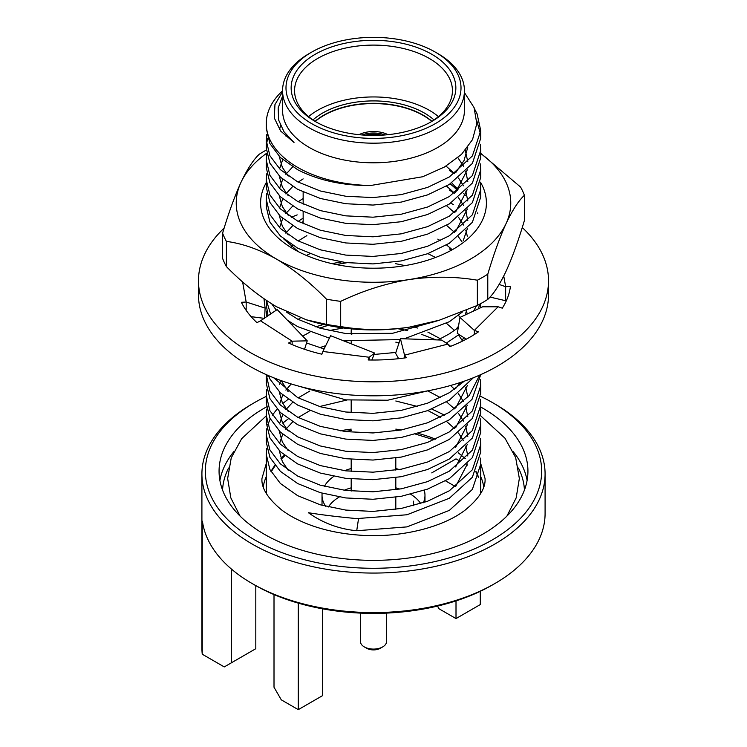 <?xml version="1.0" encoding="UTF-8"?>
<svg xmlns="http://www.w3.org/2000/svg" width="747" height="747" viewBox="0 0 747 747"><rect width="100%" height="100%" fill="white"/><g stroke="black" fill="none" stroke-linecap="round" stroke-linejoin="round"><path stroke-width="1.12" d="M437.807 53.551L435.38 52.15L437.807 53.551A90.938 52.505 180 0 1 464.438 90.676L464.438 110.295A90.938 52.505 180 0 1 408.301 158.803A90.938 52.505 180 0 1 309.193 147.42A90.938 52.505 180 0 1 282.562 110.295L282.562 90.676A90.938 52.505 180 0 1 309.193 53.551L311.62 52.15A87.511 50.525 180 0 1 435.38 52.15L435.38 52.15A87.511 50.525 180 0 1 435.38 123.6A87.511 50.525 180 0 1 311.62 123.6A87.511 50.525 180 0 1 311.62 52.15M464.391 92.488L474.065 107.596L476.81 123.647L472.524 139.605L461.525 154.368L444.493 167.001L422.671 176.75L370.652 185.499A107.241 61.917 180 0 1 297.67 167.384A107.241 61.917 180 0 1 266.259 123.6A107.241 61.917 180 0 1 282.562 90.789M266.828 448.265L266.259 454.325L269.91 469.564L280.377 483.477L297.67 495.681L320.304 504.804L345.74 510.08L373.014 511.415L401.26 508.446L427.545 501.256L449.33 490.779L472.365 469.798L480.741 444.521L480.274 438.461M480.741 444.521L480.741 452L472.365 477.277L449.33 498.258L406.947 514.767L356.721 518.595C338.914 516.961 322.816 515.01 308.427 512.731C322.816 523.021 338.914 529.025 356.721 530.734L406.947 526.896L449.33 510.397L472.365 489.416L480.741 464.13L480.274 458.07M370.652 185.499C343.004 185.742 318.68 180.485 297.67 169.718L280.377 157.514L269.91 143.601L266.259 128.363L266.259 123.6M266.828 134.432L266.259 140.492L269.91 155.731L280.377 169.644L297.67 181.857L320.304 190.971L345.74 196.246L373.014 197.581L401.26 194.612L427.545 187.422L449.33 176.955L472.365 155.974L480.741 130.688L477.09 113.871L474.588 109.006M476.829 120.79L480.564 134.432M480.741 130.688L480.741 138.167L472.365 163.453L449.33 184.434L427.545 194.902L401.26 202.092L373.014 205.061L345.74 203.726L320.304 198.459L297.67 189.336L280.377 177.132L269.91 163.21L266.259 147.981L266.259 140.492M266.828 154.05L266.259 160.11L269.91 175.349L280.377 189.262L297.67 201.466L320.304 210.589L345.74 215.855L373.014 217.19L401.26 214.221L427.545 207.04L449.33 196.564L472.365 175.582L480.741 150.306L480.274 144.236M480.741 150.306L480.741 157.785L472.365 183.062L449.33 204.043L427.545 214.52L401.26 221.71L373.014 224.679L345.74 223.344L320.304 218.068L297.67 208.955L280.377 196.741L269.91 182.828L266.259 167.589L266.259 160.11M266.828 173.659L266.259 179.728L269.91 194.958L280.377 208.88L297.67 221.084L320.304 230.207L345.74 235.473L373.014 236.808L401.26 233.839L427.545 226.649L449.33 216.182L472.365 195.2L480.741 169.914L480.274 163.854M480.741 169.914L480.741 177.403L472.365 202.68L449.33 223.661L427.545 234.128L401.26 241.318L373.014 244.288L345.74 242.952L320.304 237.686L297.67 228.563L280.377 216.359L269.91 202.446L266.259 187.208L266.259 179.728M266.828 193.277L266.259 199.337L269.91 214.576L280.377 228.489L297.67 240.702L320.304 249.815L345.74 255.091L373.014 256.426L401.26 253.457L427.545 246.267L449.33 235.791L472.365 214.809L480.741 189.533L480.274 183.473M480.741 189.533L480.741 197.012L472.365 222.298L449.33 243.279L427.545 253.747L401.26 260.936L373.014 263.906L345.74 262.57L320.304 257.295L297.67 248.181L280.377 235.968L269.91 222.055L266.259 206.816L266.259 199.337M449.33 170.419L454.279 173.696M477.819 213.698L477.501 212.914M465.773 195.593L463.476 193.333M458.49 189L455.119 186.433M449.33 190.037L454.279 193.314M286.222 311.891L297.67 319.156L320.304 328.278L345.74 333.545L392.474 333.321L436.304 321.126M462.505 311.91L449.33 321.733L404.202 338.821M400.121 339.596L343.293 340.697M329.408 338.139L297.67 326.635L287.474 320.304M306.55 342.994L324.114 348.961M374.088 354.461L395.873 352.444M438.041 339.941L449.33 333.862L458.266 327.644M473.579 311.041L476.455 305.85M449.33 248.882L451.281 250.124M479.695 304.188L478.341 308.81M459.041 334.507L446.342 343.116M480.741 307.222L480.582 303.693M428.423 390.718L387.702 400.224L345.74 399.869L299.136 386.246M273.682 377.777L297.67 397.609L320.304 406.732L345.74 412.008L373.014 413.343L401.26 410.374L427.545 403.184L449.33 392.707L464.363 381.138M473.318 377.777L449.33 400.187L427.545 410.663L401.26 417.853L373.014 420.822L345.74 419.487L320.304 414.212L297.67 405.098L280.377 392.885L269.91 378.972L268.462 375.601M266.277 374.639L269.91 391.101L280.377 405.023L297.67 417.228L320.304 426.35L345.74 431.617L373.014 432.952L401.26 429.983L427.545 422.793L449.33 412.325L469.228 395.48L479.705 375.097M480.732 374.639L472.011 399.337L449.33 419.805L427.545 430.281L401.26 437.462L373.014 440.431L345.74 439.096L320.304 433.83L297.67 424.707L280.377 412.503L269.91 398.59L266.259 383.351L266.259 375.872M266.828 389.42L266.259 395.48L269.91 410.719L280.377 424.632L297.67 436.846L320.304 445.959L345.74 451.235L373.014 452.57L401.26 449.601L427.545 442.411L449.33 431.934L472.365 410.953L480.741 385.676L480.274 379.616M480.741 385.676L480.741 393.155L472.365 418.441L449.33 439.423L427.545 449.89L401.26 457.08L373.014 460.049L345.74 458.714L320.304 453.438L297.67 444.325L280.377 432.111L269.91 418.199L266.259 402.96L266.259 395.48M266.828 409.039L266.259 415.099L269.91 430.337L280.377 444.25L297.67 456.454L320.304 465.577L345.74 470.843L373.014 472.179L401.26 469.209L427.545 462.029L449.33 451.552L472.365 430.571L480.741 405.294L480.274 399.225M480.741 405.294L480.741 412.774L472.365 438.05L449.33 459.031L427.545 469.508L401.26 476.698L373.014 479.667L345.74 478.332L320.304 473.056L297.67 463.934L280.377 451.73L269.91 437.817L266.259 422.578L266.259 415.099M266.828 428.647L266.259 434.707L269.91 449.946L280.377 463.859L297.67 476.072L320.304 485.195L345.74 490.462L373.014 491.797L401.26 488.827L427.545 481.638L449.33 471.17L472.365 450.189L480.741 424.903L480.274 418.843M480.741 424.903L480.741 432.382L472.365 457.668L449.33 478.65L427.545 489.117L401.26 496.307L373.014 499.276L345.74 497.941L320.304 492.675L297.67 483.552L280.377 471.348L269.91 457.425L266.259 442.196L266.259 434.717M266.474 144.236L267.762 138.186M300.854 222.718L303.151 221.616M276.315 310.154L271.759 303.889M266.399 300.425L270.61 314.011M268.089 315.71L266.259 304.888L266.259 300.331M341.276 261.945L331.911 263.626M266.828 310.967L266.259 316.943M267.333 316.224L267.762 314.711M323.535 324.478L315.72 326.831M266.474 379.607L267.323 375.106M329.053 330.576L343.331 327.97M397.647 328.671L407.666 330.594M421.448 334.32L435.968 339.876M288.193 399.272L282.749 403.529M277.072 409.085L272.412 415.145M270.246 418.871L267.762 424.912M266.502 406.91A154.433 89.164 0 0 0 219.067 471.198A154.433 89.164 0 0 0 264.298 534.245A154.433 89.164 0 0 0 432.597 553.564A154.433 89.164 0 0 0 527.933 471.198A154.433 89.164 0 0 0 482.702 408.151A154.433 89.164 0 0 0 480.741 407.04M254.596 539.848A168.159 97.082 0 0 0 492.404 539.848A168.159 97.082 0 0 0 492.404 402.549L494.831 403.95A171.586 99.071 180 0 1 545.086 474A171.586 99.071 180 0 1 439.161 565.526A171.586 99.071 180 0 1 252.169 544.049A171.586 99.071 180 0 1 201.914 474A171.586 99.071 180 0 1 252.169 403.95L254.596 402.549A168.159 97.082 0 0 0 254.596 539.848M494.831 583.556L492.404 584.957A168.159 97.082 180 0 1 254.596 584.957L252.169 583.556A171.586 99.071 0 0 0 494.831 583.556A171.586 99.071 0 0 0 545.086 513.506L545.086 474M399.281 469.574A51.478 29.721 0 0 0 395.807 468.509M351.193 468.509A51.478 29.721 0 0 0 344.6 470.694M333.788 476.381A51.478 29.721 0 0 0 324.413 486.344M322.153 493.207A51.478 29.721 0 0 0 322.022 495.289A51.478 29.721 0 0 0 325.673 506.279M254.596 584.957L252.169 583.556A171.586 99.071 0 0 1 202.428 521.219L202.932 524.31M464.438 90.676A90.938 52.505 180 0 1 408.301 139.185A90.938 52.505 180 0 1 309.193 127.802A90.938 52.505 180 0 1 282.562 90.676M315.262 121.5L315.262 121.5A82.366 47.556 180 0 1 315.262 54.251A82.366 47.556 180 0 1 431.738 54.251A82.366 47.556 180 0 1 431.738 121.5A82.366 47.556 180 0 1 315.262 121.5M316.495 122.2A78.93 45.567 180 0 1 294.57 90.676A78.93 45.567 180 0 1 343.293 48.574A78.93 45.567 180 0 1 429.31 58.453A78.93 45.567 180 0 1 452.43 90.676A78.93 45.567 180 0 1 430.505 122.2M308.576 116.597A78.93 45.567 180 0 1 429.31 110.295A78.93 45.567 180 0 1 438.424 116.597M312.974 119.931A72.067 41.608 180 0 1 424.464 113.096A72.067 41.608 180 0 1 434.026 119.931M315.057 121.303A70.349 40.618 180 0 1 423.25 115.197A70.349 40.618 180 0 1 431.943 121.303M303.179 223.82A70.349 40.618 180 0 1 303.151 222.653L303.151 211.672M437.471 606.097L439.021 608.777L456.006 618.581L480.274 604.575L480.274 591.316M456.006 600.905L456.006 618.581M455.549 486.624L445.567 480.863M431.738 472.879L456.006 458.863L460.199 461.291M467.127 465.288L466.483 464.914M413.539 501.153L413.539 505.682M255.81 585.648L255.81 648.704L224.259 666.922L255.81 648.704M231.542 569.158L231.542 662.72M298.277 603.137L298.277 709.65L322.536 695.644L322.536 608.833M274.009 594.575L274.009 687.231L281.292 699.846L298.277 709.65M423.334 502.74A51.478 29.721 0 0 0 424.978 495.289A51.478 29.721 0 0 0 424.249 490.303M224.259 666.922L202.25 654.213L202.25 522.517A171.586 99.071 0 0 0 202.428 524.02M202.25 654.213A171.586 99.071 180 0 1 201.914 648.004L201.914 474M494.831 403.95L492.404 402.549A168.159 97.082 0 0 0 480.61 396.358M266.259 396.414A168.159 97.082 0 0 0 254.596 402.549M444.521 415.117L431.738 409.029M288.193 418.89L282.749 423.147M356.721 530.734L358.532 518.707M279.555 129.558L280.536 125.599M467.743 147.318L464.083 160.437L455.651 172.716M288.211 176.049L282.338 167.356L279.219 156.384M285.223 135.954L286.148 134.675M465.26 150.399L467.809 161.772M467.379 169.728L455.651 192.324M288.211 195.658L282.338 186.974L279.219 175.993M279.546 168.831L282.73 159.643M457.892 157.682L463.523 166.198M465.792 171.436L467.809 181.381M467.379 189.346L455.651 211.943M288.211 215.276L282.338 206.583L279.219 195.611M279.546 188.449L282.73 179.252M285.849 174.303L292.703 166.87M446.034 166.095L454.531 173.528M458.481 178.038L463.523 185.807M465.792 191.045L467.809 200.999M467.379 208.955L455.651 231.561M288.211 234.894L282.338 226.201L279.219 215.229M279.546 208.068L282.73 198.87M285.849 193.921L292.703 186.489M298.184 182.128L303.151 178.888M446.538 186.087L454.531 193.137M458.481 197.656L463.523 205.425M465.792 210.663L467.809 220.608M467.379 228.573L463.252 240.553M279.546 227.676L282.73 218.479M285.849 213.539L292.703 206.097M298.184 201.746L303.151 198.506M446.538 205.705L454.531 212.755M458.481 217.265L463.523 225.034M465.792 230.281L467.333 236.145M285.849 233.148L292.703 225.715M298.184 221.355L303.151 218.115M446.538 225.323L454.531 232.364M458.481 236.883L461.926 241.823M291.367 246.557L292.703 245.333M298.184 240.973L306.84 235.641M437.807 239.124L440.431 240.711M446.538 244.932L452.084 249.582M288.211 313.348L287.483 312.498M306.447 255.465L309.837 253.737M319.623 249.619L320.444 249.321M427.863 253.635L435.585 257.472M466.716 310.164L465.12 315.01M458.49 326.299L455.651 329.632M336.215 264.55L346.925 262.72M395.462 263.644L405.117 265.605M466.315 310.332L467.22 314.02M463.784 337.579L461.553 341.566M458.481 315.337L460.021 317.391M291.703 324.702L292.703 323.787M298.184 319.427L300.471 317.867M446.538 323.395L454.531 330.435M458.481 334.955L462.608 341.052M460.451 382.473L455.651 388.477M288.211 391.802L281.245 380.643M302.656 336.094L309.837 332.191M319.623 328.073L327.933 325.421M412.979 326.56L417.545 328.036M427.863 332.088L440.431 338.783M446.538 343.004L450.618 346.328M467.379 385.489L455.651 408.086M288.211 411.42L282.338 402.726L279.219 391.755M279.546 384.593L280.592 380.41M319.623 347.691L325.72 345.674M345.133 341.426L346.925 341.174M395.807 342.154L399.075 342.752M465.792 387.189L467.809 397.143M467.379 405.107L455.651 427.704M288.211 431.038L282.338 422.344L279.219 411.373M279.546 404.211L282.73 395.014M285.849 390.065L291.246 383.967M450.553 385.508L454.531 389.28M458.481 393.8L463.523 401.569M465.792 406.807L467.809 416.751M467.379 424.716L455.651 447.313M288.211 450.646L282.338 441.963L279.219 430.982M279.546 423.82L282.73 414.632M285.849 409.683L292.703 402.25M298.184 397.89L309.837 391.036M427.863 390.933L440.431 397.628M446.538 401.849L454.531 408.898M458.481 413.408L463.523 421.177M465.792 426.425L467.809 436.369M467.379 444.334L455.651 466.931M288.211 470.265L282.338 461.571L279.219 450.6M279.546 443.438L282.73 434.24M285.849 429.292L292.703 421.859M298.184 417.498L309.837 410.654M319.623 406.527L346.925 400.018M395.807 400.999L417.545 406.489M427.863 410.542L440.431 417.246M446.538 421.467L454.531 428.507M458.481 433.027L463.523 440.795M465.792 446.034L467.809 455.987M467.379 463.943L455.651 486.549M282.581 91.75L274.952 104.552L274.298 117.979L280.685 131.08L294.019 142.472L283.991 131.789L278.631 120.024L278.164 107.932L282.562 96.13M382.725 646.883L380.298 648.284A9.608 5.546 180 0 1 366.702 648.284L364.275 646.883A13.044 7.526 0 0 0 382.725 646.883A13.044 7.526 0 0 0 386.544 641.561L386.544 613.1M360.456 613.1L360.456 641.561A13.044 7.526 0 0 0 364.275 646.883L366.702 648.284M361.884 134.955A21.794 12.578 180 0 1 385.116 134.955M365.442 135.198A19.73 11.392 180 0 1 381.558 135.198M224.156 228.078A175.022 101.05 0 0 0 198.478 280.769A175.022 101.05 0 0 0 213.409 321.602A175.022 101.05 0 0 0 409.645 379.635A175.022 101.05 0 0 0 548.522 280.769A175.022 101.05 0 0 0 533.591 239.927A175.022 101.05 0 0 0 522.246 227.518M198.478 280.769L198.478 294.776A175.022 101.05 0 0 0 213.409 335.618A175.022 101.05 0 0 0 409.645 393.641A175.022 101.05 0 0 0 548.522 294.776L548.522 280.769M400.429 338.69L404.547 355.161L447.864 344.106L441.645 340.062L400.429 338.69L395.602 353.256L398.646 358.681M459.965 317.419L474.354 330.417L498.146 306.774L482.609 306.812L459.965 317.419L457.313 333.386L466.259 339.185M447.864 344.106L449.806 346.645A137.271 79.257 0 0 0 478.51 331.808L474.354 330.417L474.354 334.535M242.607 281.88L246.174 302.021L241.393 302.302A137.271 79.257 0 0 0 256.968 322.648L260.544 320.799L292.133 341.174L288.557 343.022A137.271 79.257 0 0 0 321.864 354.199L322.872 351.482L369.167 357.243L368.159 359.961A137.271 79.257 0 0 0 406.489 357.701L404.547 355.161L404.547 357.962M498.146 306.774L502.301 308.175A137.271 79.257 0 0 0 510.425 286.428L505.644 286.708L505.644 300.724L506.373 300.677M490.004 297.073L505.644 300.724M499.145 284.439L505.644 286.708L503.749 276.026M297.194 214.884A137.271 79.257 0 0 0 291.246 217.321M264.195 318.334L251.123 316.663M246.174 310.388L246.174 302.021L265.11 308.081L263.98 298.772M264.578 318.39L265.11 308.081M292.133 344.6L292.133 341.174L307.232 340.847L277.165 309.575L260.544 320.799M304.543 349.297L307.232 340.847M369.167 359.979L369.167 357.243L374.658 353.06L330.604 335.692L322.872 351.482M371.838 360.017L374.658 353.06M480.461 182.147A112.909 65.185 180 0 1 453.336 249.115A112.909 65.185 180 0 1 293.664 249.115A112.909 65.185 180 0 1 266.259 182.641M283.543 238.779L298.324 251.655M487.782 274.196L487.782 299.416A154.433 89.164 180 0 1 482.702 302.498A154.433 89.164 180 0 1 477.37 305.43L477.37 280.209A154.433 89.164 180 0 0 482.702 277.277A154.433 89.164 180 0 0 487.782 274.196C493.692 254.297 499.799 237.415 506.092 223.53A137.271 79.257 180 0 1 470.563 259.06A137.271 79.257 180 0 1 409.029 279.574A137.271 79.257 180 0 1 276.437 259.06A137.271 79.257 180 0 1 240.907 182.511A137.271 79.257 180 0 1 266.688 153.238M226.406 241.393L226.406 266.604A154.433 89.164 180 0 1 222.597 258.387L222.597 233.176A154.433 89.164 180 0 0 226.406 241.393C242.476 243.513 259.153 249.405 276.437 259.06C293.571 269.247 310.248 282.609 326.458 299.155A154.433 89.164 180 0 0 340.688 301.358L340.688 326.57A154.433 89.164 180 0 1 326.458 324.375L326.458 299.155M326.458 324.375L306.317 319.8L276.437 306.7C259.153 296.41 242.476 283.038 226.406 266.604M477.37 305.43L439.367 320.183L409.029 327.214A137.271 79.257 180 0 1 309.295 320.706L306.317 319.8M439.806 320.052A137.271 79.257 180 0 1 437.705 320.706A137.271 79.257 180 0 1 409.029 327.214C385.433 330.548 362.65 330.333 340.688 326.57M480.741 153.35L520.594 187.077A154.433 89.164 180 0 1 524.403 195.284L524.403 220.505C518.493 240.403 512.395 257.295 506.092 271.17C499.771 284.486 493.664 293.898 487.782 299.416M222.597 233.176C228.479 213.334 234.586 196.442 240.907 182.511C247.201 169.252 253.308 159.839 259.218 154.265A154.433 89.164 180 0 1 266.324 150.044M340.688 301.358C362.743 290.779 385.527 283.524 409.029 279.574C432.625 276.241 455.409 276.446 477.37 280.209M480.741 153.555A137.271 79.257 180 0 1 506.092 223.53C512.414 210.224 518.521 200.803 524.403 195.284M451.814 182.856L457.808 189.85M457.369 190.373A95.747 55.278 0 0 0 450.161 183.911M351.856 334.217A22.307 12.876 180 0 1 351.193 331.089A22.307 12.876 180 0 1 351.52 328.885M410.729 494.262A50.619 29.226 180 0 1 420.748 503.59M328.447 506.961A47.873 27.639 180 0 1 339.259 496.998M344.162 490.256A50.619 29.226 180 0 1 351.193 487.838M395.807 487.838A50.619 29.226 180 0 1 399.794 489.089M358.98 134.684A21.962 12.68 180 0 1 386.246 133.872A21.962 12.68 180 0 1 388.02 134.684M315.243 121.425A70.349 40.618 180 0 1 414.333 111.116A70.349 40.618 180 0 1 431.757 121.425M480.508 493.767A107.241 61.917 0 0 0 480.741 489.687L480.741 464.13M478.556 477.24A107.241 61.917 0 0 0 475.923 471.329M263.28 486.708A110.677 63.897 180 0 1 266.259 476.698M435.51 439.171A107.241 61.917 0 0 0 418.171 433.4M401.55 429.927A107.241 61.917 0 0 0 395.807 429.123M351.193 429.123A107.241 61.917 0 0 0 340.23 430.823M284.392 455.24A107.241 61.917 0 0 0 280.975 458.387M274.896 465.334A107.241 61.917 0 0 0 270.956 471.562M266.259 454.325L266.259 489.687A107.241 61.917 0 0 0 266.492 493.767M219.898 480.442A154.433 89.164 180 0 1 233.774 451.72M228.563 468.042A150.997 87.175 0 0 0 222.559 490.051M513.226 451.72A154.433 89.164 180 0 1 527.102 480.442M524.441 490.051A150.997 87.175 0 0 0 518.437 468.042M480.741 476.698A110.677 63.897 180 0 1 483.72 486.727M433.97 439.843L415.631 434.128M397.049 430.711L395.807 430.561M351.193 430.561L344.647 431.477M284.99 455.717L281.227 459.05M275.185 465.698L271.114 471.843M322.022 495.289L322.022 505.299M303.151 192.054L303.151 204.192M424.978 495.289L424.978 502.18M478.482 477.445L475.764 471.628M465.334 458.63L458.266 452.813M450.824 203.109L453.336 204.566M437.705 320.706L439.367 320.202M266.259 415.864L241.655 438.694L231.243 457.864L227.648 478.482L230.832 497.894L240.086 516.093M480.741 463.588L485.036 478.482C485.811 488.052 479.154 498.623 465.036 510.182C442.831 527.391 399.813 538.363 359.111 535.113C340.931 533.778 324.357 530.314 309.37 524.702C298.193 520.454 288.874 515.477 281.404 509.762C267.687 498.342 261.207 487.912 261.964 478.482L266.259 463.598M506.914 516.093L516.168 497.894L519.352 478.482L515.663 457.594L504.981 438.209L480.629 415.78M351.193 331.089L351.193 334.152M351.193 341.631L351.193 343.816M351.193 400.476L351.193 412.605M351.193 459.321L351.193 471.45M351.193 478.93L351.193 491.068M395.807 458.004L395.807 470.143M395.807 477.622L395.807 489.752M395.807 497.231L395.807 509.37"/></g></svg>

